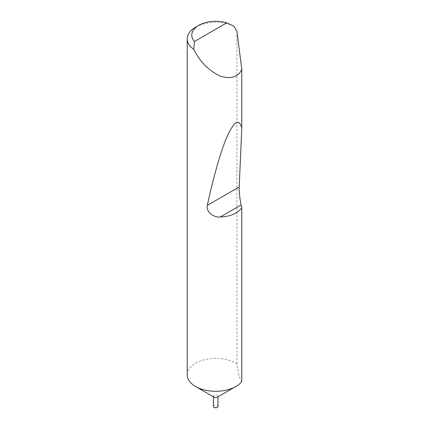 <?xml version="1.0" encoding="UTF-8"?>
<svg xmlns="http://www.w3.org/2000/svg" width="429" height="429" viewBox="0 0 429 429"><rect width="100%" height="100%" fill="white"/><g stroke="black" fill="none" stroke-linecap="round" stroke-linejoin="round"><path stroke-width="0.32" stroke-dasharray="2.15 1.61" d="M215.926 407.303L215.492 407.55L215.926 407.303M213.428 406.494A2.279 1.314 180 0 1 214.838 405.276A2.279 1.314 180 0 1 217.321 405.566A2.279 1.314 180 0 1 217.991 406.494M213.428 396.804L213.428 396.257A2.279 1.314 180 0 1 214.838 395.039A2.279 1.314 180 0 1 217.321 395.324A2.279 1.314 180 0 1 217.991 396.257A2.279 1.314 180 0 1 217.321 397.19M187.21 374.849A28.502 16.452 180 0 1 204.805 359.647A28.502 16.452 180 0 1 235.864 363.213A28.502 16.452 180 0 1 236.91 363.851C238.535 374.549 240.16 380.426 241.79 381.483M195.56 27.199A28.502 16.452 180 0 1 233.891 26.164M236.91 363.851L236.91 31.247M217.991 396.257L217.991 396.804"/><path stroke-width="0.64" d="M217.991 396.804L217.991 406.494A2.279 1.314 180 0 1 216.581 407.711A2.279 1.314 180 0 1 214.098 407.427A2.279 1.314 180 0 1 213.428 406.494L213.428 396.804M241.79 207.818L241.125 204.976L220.334 216.977C230.271 216.581 237.425 213.529 241.79 207.818L241.79 381.483A28.502 16.452 180 0 1 235.864 386.481L217.321 397.19A2.279 1.314 180 0 1 214.098 397.19L195.56 386.481A28.502 16.452 180 0 1 187.21 374.849L187.21 38.835A28.502 16.452 180 0 1 195.56 27.199L198.783 25.338A23.938 13.819 0 0 0 194.466 41.479L193.763 49.33A28.502 16.452 180 0 1 187.21 38.835M235.864 386.481A28.502 16.452 180 0 1 195.56 386.481L214.098 397.19A2.279 1.314 180 0 1 213.428 396.257M220.334 216.977C213.256 217.76 205.738 211.384 207.293 205.389C213.288 177.627 220.93 150.23 227.536 135.564C234.379 121.08 239.13 118.527 241.79 127.906L241.79 69.332C238.422 76.866 231.478 79.215 220.956 76.378C210.135 71.509 201.668 63.594 195.56 52.638L193.763 49.33M194.466 41.479L226.743 22.844L233.891 26.164L236.91 31.247L241.79 69.332M241.125 204.976C239.977 200.515 238.921 190.61 239.205 186.964L241.79 127.906M226.743 22.844A23.938 13.819 0 0 0 198.783 25.338M239.205 186.964L207.293 205.389"/></g></svg>
